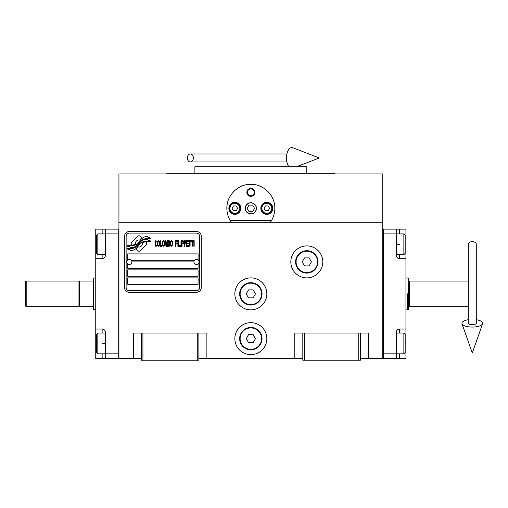 <?xml version="1.0" encoding="UTF-8"?>
<svg xmlns="http://www.w3.org/2000/svg" width="508" height="508" viewBox="0 0 508 508"><rect width="100%" height="100%" fill="white"/><g stroke="black" fill="none" stroke-linecap="round" stroke-linejoin="round"><path stroke-width="0.76" d="M360.369 358.629L382.753 358.629L382.753 173.958L118.936 173.958L118.936 222.72L382.753 222.72M302.812 358.629L198.882 358.629M141.319 358.629L118.936 358.629L118.936 222.72M266.833 338.645A15.989 15.989 0 0 0 250.844 322.656A15.989 15.989 0 0 0 234.855 338.645A15.989 15.989 0 0 0 250.844 354.635A15.989 15.989 0 0 0 266.833 338.645M266.833 293.872A15.989 15.989 0 0 0 250.844 277.882A15.989 15.989 0 0 0 234.855 293.872A15.989 15.989 0 0 0 250.844 309.861A15.989 15.989 0 0 0 266.833 293.872M322.796 261.893A15.989 15.989 0 0 0 306.807 245.904A15.989 15.989 0 0 0 290.817 261.893A15.989 15.989 0 0 0 306.807 277.882A15.989 15.989 0 0 0 322.796 261.893M294.818 358.629L294.818 333.045L302.812 333.045L302.812 360.229L360.369 360.229L360.369 333.045L368.364 333.045L368.364 358.629M133.325 358.629L133.325 333.045L141.319 333.045L141.319 360.229L198.882 360.229L198.882 333.045L206.877 333.045L206.877 358.629M302.812 333.045L360.369 333.045M141.319 333.045L198.882 333.045M358.769 360.229L358.769 333.045M304.406 360.229L304.406 333.045M197.282 360.229L197.282 333.045M142.919 360.229L142.919 333.045M146.672 243.516A1.994 1.994 0 0 0 146.088 242.106L145.898 241.922A9.271 9.271 0 0 0 142.361 242.792A3.512 3.512 0 0 1 138.157 246.932A13.919 13.919 0 0 1 136.023 249.187L137.516 250.673A1.994 1.994 0 0 0 140.335 250.673L146.088 244.926A1.994 1.994 0 0 0 146.672 243.516M193.923 261.893A2.559 2.559 0 0 0 196.482 264.452A2.559 2.559 0 0 0 199.041 261.893A2.559 2.559 0 0 0 196.482 259.34A2.559 2.559 0 0 0 193.923 261.893L131.889 261.893A2.559 2.559 0 0 1 129.33 264.452A2.559 2.559 0 0 1 126.771 261.893A2.559 2.559 0 0 1 129.33 259.34A2.559 2.559 0 0 1 131.889 261.893M127.73 284.283L198.082 284.283L198.082 277.882L127.73 277.882L127.73 284.283M131.324 260.299L194.488 260.299M199.682 236.315A3.2 3.2 0 0 0 196.482 233.115L129.33 233.115A3.2 3.2 0 0 0 126.13 236.315L126.13 287.477A3.2 3.2 0 0 0 129.33 290.678L196.482 290.678A3.2 3.2 0 0 0 199.682 287.477L199.682 236.315M127.73 269.888L127.73 276.288L198.082 276.288L198.082 269.888L127.73 269.888M127.73 263.893L127.73 268.294L198.082 268.294L198.082 263.893M198.082 259.899L198.082 253.898L127.73 253.898L127.73 259.899M148.038 240.297L147.358 239.173A14.675 14.675 0 0 0 143.935 239.776A7.658 7.658 0 0 0 140.17 242.335A286.347 286.347 0 0 1 138.189 244.767A12.059 12.059 0 0 1 135.407 247.237A7.925 7.925 0 0 1 130.874 248.495A56.877 56.877 0 0 1 127.248 248.272L127.953 249.441L129.832 249.568L130.48 250.654A9.207 9.207 0 0 0 134.664 249.466A8.725 8.725 0 0 0 137.884 246.316A12.16 12.16 0 0 1 140.551 243.205A8.242 8.242 0 0 1 145.993 241.313A94.729 94.729 0 0 1 150.609 241.529L149.949 240.424L148.038 240.297M148.038 237.439L147.39 236.366A8.68 8.68 0 0 0 142.418 238.1A10.547 10.547 0 0 0 139.941 240.741A23.108 23.108 0 0 1 138.43 242.767A7.499 7.499 0 0 1 135.045 245.072A12.617 12.617 0 0 1 130.981 245.726A32.112 32.112 0 0 1 127.241 245.491L127.895 246.577L129.826 246.71L130.442 247.726A9.481 9.481 0 0 0 135.884 246.259A9.087 9.087 0 0 0 138.665 243.484A12.167 12.167 0 0 1 141.427 240.475A9.188 9.188 0 0 1 146.164 238.595A19.958 19.958 0 0 1 150.603 238.658L149.949 237.573L148.038 237.439M141.821 237.839L140.329 236.347A1.994 1.994 0 0 0 137.509 236.347L131.762 242.1A1.994 1.994 0 0 0 131.762 244.919L131.947 245.104A9.265 9.265 0 0 0 135.484 244.24A3.512 3.512 0 0 1 139.694 240.081A13.938 13.938 0 0 1 141.821 237.839M156.947 245.472L157.004 244.875L156.254 245.593L155.556 245.472L155.289 244.875L155.391 241.783L156.254 241.427L157.004 242.138L156.737 241.065L155.772 240.709L154.965 242.018L155.073 245.472L155.772 246.304L156.521 246.19L156.947 245.472M158.718 240.709L157.81 241.065L157.429 242.614L157.594 245.472L158.293 246.304L159.201 245.948L159.576 244.399L159.417 241.541L158.718 240.709M160.325 240.709L160.007 246.304L161.938 246.304L161.938 245.593L160.325 245.593L160.325 240.709M163.652 240.709L162.744 241.065L162.363 242.614L162.528 245.472L163.227 246.304L164.135 245.948L164.509 244.399L164.351 241.541L163.652 240.709M166.44 246.304L167.189 241.903L167.189 246.304L167.513 246.304L167.513 240.709L167.03 240.709L166.224 245.713L165.424 240.709L164.941 240.709L164.941 246.304L165.259 241.903L166.014 246.304L166.44 246.304M169.71 243.567L169.926 242.018L169.501 240.83L167.945 240.709L167.945 246.304L169.501 246.19L169.926 244.996L169.71 243.567M171.641 240.709L170.732 241.065L170.358 242.614L170.517 245.472L171.215 246.304L172.123 245.948L172.504 244.399L172.339 241.541L171.641 240.709M175.508 246.304L175.825 243.688L177.222 243.688L177.222 242.97L175.825 242.97L175.825 241.427L177.438 241.427L177.438 240.709L175.508 240.709L175.508 246.304M177.864 246.304L178.187 246.304L178.187 240.709L177.864 240.709L177.864 246.304M178.937 240.709L178.613 240.709L178.613 246.304L180.543 246.304L180.543 245.593L178.937 245.593L178.937 240.709M180.975 246.304L181.299 246.304L181.299 240.709L180.975 240.709L180.975 246.304M183.712 242.494L183.28 240.83L181.724 240.709L181.724 246.304L182.048 246.304L182.048 243.808L183.28 243.688L183.712 242.494M186.125 242.494L185.693 240.83L184.137 240.709L184.137 246.304L184.461 246.304L184.461 243.808L185.693 243.688L186.125 242.494M188.481 246.304L188.481 245.593L186.874 245.593L186.874 243.688L188.271 243.688L188.271 242.97L186.874 242.97L186.874 241.427L188.481 241.427L188.481 240.709L186.55 240.709L186.55 246.304L188.481 246.304M190.951 241.306L190.951 240.709L188.912 240.709L188.912 241.306L189.77 241.306L189.77 246.304L190.094 246.304L190.094 241.306L190.951 241.306M193.415 241.306L193.415 240.709L191.376 240.709L191.376 241.306L192.24 241.306L192.24 246.304L192.557 241.306L193.415 241.306M193.846 246.304L194.17 246.304L194.17 240.709L193.846 240.709L193.846 246.304M158.077 241.541L158.934 241.541L159.201 242.138L159.201 244.875L158.718 245.593L157.81 244.875L158.077 241.541M163.011 241.541L163.868 241.541L164.135 242.138L164.135 244.875L163.652 245.593L162.744 244.875L163.011 241.541M168.262 243.091L168.262 241.427L169.285 241.427L169.443 242.97L168.262 243.091M169.551 244.164L169.443 245.472L168.262 245.593L168.262 243.808L169.551 244.164M170.999 241.541L171.856 241.541L172.123 242.138L172.123 244.875L171.641 245.593L170.732 244.875L170.999 241.541M183.229 242.97L182.048 243.091L182.048 241.306L183.229 241.427L183.229 242.97M185.642 242.97L184.461 243.091L184.461 241.306L185.642 241.427L185.642 242.97M129.33 292.278A4.794 4.794 0 0 1 124.53 287.477L124.53 236.315A4.794 4.794 0 0 1 129.33 231.515L196.482 231.515A4.794 4.794 0 0 1 201.282 236.315L201.282 287.477A4.794 4.794 0 0 1 196.482 292.278L129.33 292.278M230.492 221.024A23.984 23.984 0 0 0 231.661 222.72C228.492 218.408 226.892 213.614 226.86 208.331C226.454 195.612 238.125 183.947 250.844 184.347C263.569 183.947 275.234 195.618 274.828 208.331C274.796 213.614 273.196 218.408 270.034 222.72A23.984 23.984 0 0 0 271.348 220.783M259.455 185.947A23.984 23.984 0 0 0 259.207 185.852A23.984 23.984 0 0 1 260.223 186.258M256.178 184.95A23.984 23.984 0 0 0 254.895 184.696A23.984 23.984 0 0 1 256.178 184.95M253.194 184.468A23.984 23.984 0 0 0 250.857 184.347A23.984 23.984 0 0 1 253.194 184.468M250.819 184.347A23.984 23.984 0 0 0 248.488 184.468A23.984 23.984 0 0 1 250.819 184.347M246.793 184.696A23.984 23.984 0 0 0 245.516 184.95A23.984 23.984 0 0 1 246.793 184.696M241.44 186.271A23.984 23.984 0 0 1 242.494 185.852A23.984 23.984 0 0 0 242.233 185.947M226.866 208.94A23.984 23.984 0 0 1 226.86 208.299M226.949 206.292A23.984 23.984 0 0 1 227.216 204.229M227.482 202.908A23.984 23.984 0 0 1 227.749 201.86M228.371 199.955A23.984 23.984 0 0 1 228.746 199.009M233.553 191.713A23.984 23.984 0 0 1 234.201 191.065M236.766 188.919A23.984 23.984 0 0 1 237.649 188.303M264.058 188.316A23.984 23.984 0 0 1 264.909 188.906M267.5 191.078A23.984 23.984 0 0 1 268.116 191.687M272.993 199.136A23.984 23.984 0 0 1 273.31 199.923M273.691 201.035A23.984 23.984 0 0 1 274.644 205.34M272.275 219.1A23.984 23.984 0 0 1 272.085 219.475M245.408 208.331A5.436 5.436 0 0 0 250.844 213.766A5.436 5.436 0 0 0 256.28 208.331A5.436 5.436 0 0 0 250.844 202.895A5.436 5.436 0 0 0 245.408 208.331M271.615 220.326L230.073 220.326M246.85 192.341A3.994 3.994 0 0 1 250.844 188.347A3.994 3.994 0 0 1 254.845 192.341A3.994 3.994 0 0 1 250.844 196.342A3.994 3.994 0 0 1 246.85 192.341M228.86 208.331A5.994 5.994 0 0 0 234.855 214.332A5.994 5.994 0 0 0 240.849 208.331A5.994 5.994 0 0 0 234.855 202.336A5.994 5.994 0 0 0 228.86 208.331M260.839 208.331A5.994 5.994 0 0 0 266.833 214.332A5.994 5.994 0 0 0 272.828 208.331A5.994 5.994 0 0 0 266.833 202.336A5.994 5.994 0 0 0 260.839 208.331M234.855 213.29A4.959 4.959 0 0 0 239.814 208.331A4.959 4.959 0 0 0 234.855 203.378A4.959 4.959 0 0 0 229.902 208.331A4.959 4.959 0 0 0 234.855 213.29M234.855 213.931A5.594 5.594 0 0 0 240.455 208.331A5.594 5.594 0 0 0 234.855 202.736A5.594 5.594 0 0 0 229.26 208.331A5.594 5.594 0 0 0 234.855 213.931M233.47 205.937L232.086 208.331L233.47 210.731L236.239 210.731L237.623 208.331L236.239 205.937L233.47 205.937M266.833 213.29A4.959 4.959 0 0 0 271.793 208.331A4.959 4.959 0 0 0 266.833 203.378A4.959 4.959 0 0 0 261.88 208.331A4.959 4.959 0 0 0 266.833 213.29M266.833 213.931A5.594 5.594 0 0 0 272.428 208.331A5.594 5.594 0 0 0 266.833 202.736A5.594 5.594 0 0 0 261.239 208.331A5.594 5.594 0 0 0 266.833 213.931M265.449 205.937L264.065 208.331L265.449 210.731L268.218 210.731L269.602 208.331L268.218 205.937L265.449 205.937M247.428 192.341A3.416 3.416 0 0 0 250.844 195.758A3.416 3.416 0 0 0 254.26 192.341A3.416 3.416 0 0 0 250.844 188.925A3.416 3.416 0 0 0 247.428 192.341M250.844 213.931A5.594 5.594 0 0 0 256.438 208.331A5.594 5.594 0 0 0 250.844 202.736A5.594 5.594 0 0 0 245.25 208.331A5.594 5.594 0 0 0 250.844 213.931M247.155 208.331L248.996 211.531L252.692 211.531L254.54 208.331L252.692 205.137L248.996 205.137L247.155 208.331M334.785 173.958L334.785 173.158L166.903 173.158L166.903 173.958M306.807 173.158L306.807 166.764L194.881 166.764L194.881 173.158M405.936 329.051L405.936 343.44L405.136 343.44L405.136 352.552L405.136 334.327L403.86 333.045L403.86 353.835L396.348 353.835L396.348 332.245A3.2 3.2 0 0 1 399.542 329.051L405.936 329.051L405.936 258.699L399.542 258.699A3.2 3.2 0 0 1 396.348 255.499L396.348 229.121L383.553 229.121L383.553 358.629L396.348 358.629L396.348 353.835L383.553 353.835L383.553 233.915L403.86 233.915L403.86 254.699L396.348 254.699M405.936 343.44L405.936 358.629L396.348 358.629M396.348 229.121L399.542 229.121L399.542 233.915M405.936 258.699L405.936 229.121L399.542 229.121M383.553 229.121L382.753 229.121L382.753 358.629L383.553 358.629M403.86 233.915L405.136 235.191L405.136 253.422L405.136 244.31L405.936 244.31M95.752 258.699L95.752 244.31L96.552 244.31L96.552 235.191L96.552 253.422L97.828 254.699L97.828 233.915L105.347 233.915L105.347 255.499A3.2 3.2 0 0 1 102.146 258.699L95.752 258.699L95.752 329.051L102.146 329.051A3.2 3.2 0 0 1 105.347 332.245L105.347 358.629L118.135 358.629L118.135 229.121L105.347 229.121L105.347 233.915L118.135 233.915L118.135 353.835L97.828 353.835L97.828 333.045L105.347 333.045M95.752 244.31L95.752 229.121L105.347 229.121M105.347 358.629L102.146 358.629L102.146 353.835M95.752 329.051L95.752 358.629L102.146 358.629M118.135 358.629L118.936 358.629L118.936 229.121L118.135 229.121M97.828 353.835L96.552 352.552L96.552 334.327L96.552 343.44L95.752 343.44M95.752 309.861L93.351 309.569L93.351 306.667L79.286 306.667L79.286 281.083L93.351 281.083L93.351 278.174L95.752 277.882M94.151 293.872C94.151 273.247 94.151 273.247 94.151 293.872C94.151 314.496 94.151 314.496 94.151 293.872M93.351 293.872C93.351 273.621 93.351 273.621 93.351 293.872C93.351 314.128 93.351 314.128 93.351 293.872M93.351 288.83L93.351 289.877M93.351 306.667L93.351 281.083M407.537 293.973L407.537 293.872C407.537 273.247 407.537 273.247 407.537 293.872C407.537 273.247 407.537 273.247 407.537 293.872L407.537 309.861L405.936 309.861M407.537 309.861L408.337 309.569L408.337 280.124L408.337 307.626A0.959 0.959 48.1 0 1 409.296 306.667L468.293 306.667M405.936 277.882L408.337 278.174L408.337 280.124A0.959 0.959 131.9 0 0 409.296 281.083L468.293 281.083M408.337 298.71L408.337 293.872C408.337 314.128 408.337 314.128 408.337 293.872L408.337 291.135M408.337 293.872C408.337 273.621 408.337 273.621 408.337 293.872M318.002 261.893A11.195 11.195 0 0 1 306.807 273.088A11.195 11.195 0 0 1 295.612 261.893A11.195 11.195 0 0 1 306.807 250.704A11.195 11.195 0 0 1 318.002 261.893M317.519 261.893A10.712 10.712 0 0 1 306.807 272.606A10.712 10.712 0 0 1 296.094 261.893A10.712 10.712 0 0 1 306.807 251.181A10.712 10.712 0 0 1 317.519 261.893M311.423 261.893L309.112 257.899L304.502 257.899L302.19 261.893L304.502 265.894L309.112 265.894L311.423 261.893M262.039 293.872A11.195 11.195 0 0 1 250.844 305.067A11.195 11.195 0 0 1 239.655 293.872A11.195 11.195 0 0 1 250.844 282.683A11.195 11.195 0 0 1 262.039 293.872M261.556 293.872A10.712 10.712 0 0 1 250.844 304.584A10.712 10.712 0 0 1 240.132 293.872A10.712 10.712 0 0 1 250.844 283.159A10.712 10.712 0 0 1 261.556 293.872M255.461 293.872L253.155 289.877L248.539 289.877L246.228 293.872L248.539 297.872L253.155 297.872L255.461 293.872M262.039 338.645A11.195 11.195 0 0 1 250.844 349.834A11.195 11.195 0 0 1 239.655 338.645A11.195 11.195 0 0 1 250.844 327.45A11.195 11.195 0 0 1 262.039 338.645M261.556 338.645A10.712 10.712 0 0 1 250.844 349.358A10.712 10.712 0 0 1 240.132 338.645A10.712 10.712 0 0 1 250.844 327.933A10.712 10.712 0 0 1 261.556 338.645M255.461 338.645L253.155 334.645L248.539 334.645L246.228 338.645L248.539 342.64L253.155 342.64L255.461 338.645M472.294 241.675A3.994 2.483 0 0 1 476.288 244.164L476.288 323.24A3.994 1.467 0 0 1 472.294 324.707A3.994 1.467 0 0 1 468.293 323.24L468.293 244.164A3.994 2.483 0 0 1 472.294 241.675M468.293 319.716A10.395 3.816 0 0 0 461.988 323.729A10.395 3.816 0 0 0 472.294 327.057A10.395 3.816 0 0 0 482.6 323.729A10.395 3.816 0 0 0 476.288 319.716M187.331 157.969A3.994 3.023 -90 0 0 190.354 161.963A3.994 3.023 -90 0 0 193.377 157.969A3.994 3.023 -90 0 0 190.354 153.968A3.994 3.023 -90 0 0 187.331 157.969M288.976 166.764A10.395 5.328 -90 0 1 286.493 157.969A10.395 5.328 -90 0 1 292.849 147.771L319.278 157.969L296.481 166.764M26.2 306.667L25.4 305.867L25.4 281.883L26.2 281.083L78.962 281.083L78.962 306.667L26.2 306.667L26.2 281.083M399.542 353.835L399.542 358.629M396.348 244.31L399.542 244.31M399.542 254.699L399.542 258.699M399.542 329.051L399.542 333.045M102.146 233.915L102.146 229.121M105.347 343.44L102.146 343.44M102.146 333.045L102.146 329.051M102.146 258.699L102.146 254.699M409.296 281.083L409.296 306.667M405.136 253.422L403.86 254.699M396.348 333.045L403.86 333.045M405.136 352.552L403.86 353.835M96.552 334.327L97.828 333.045M105.347 254.699L97.828 254.699M96.552 235.191L97.828 233.915M78.962 281.4L79.286 281.083M78.962 306.343L79.286 306.667M482.6 323.729L472.294 352.984L461.988 323.729M190.354 161.963L286.899 161.963M190.354 153.968L286.899 153.968"/></g></svg>
